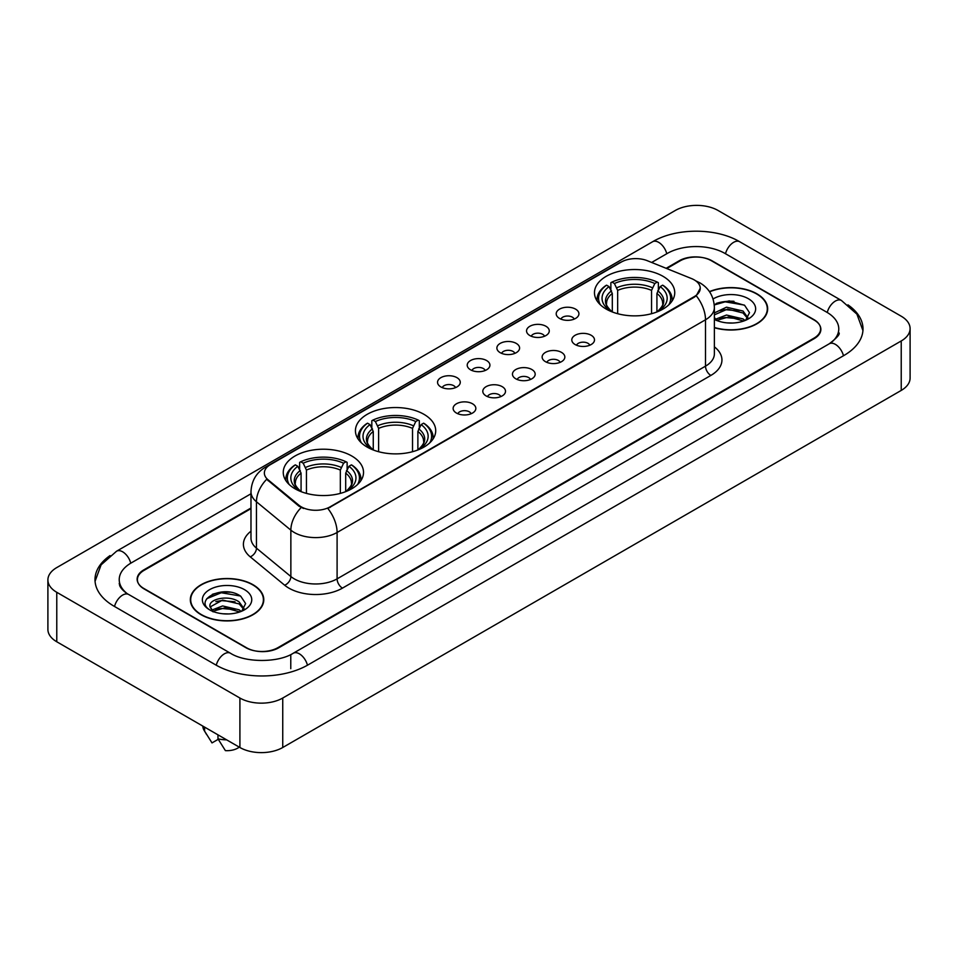 <?xml version="1.0" encoding="UTF-8"?>
<svg xmlns="http://www.w3.org/2000/svg" width="958" height="958" viewBox="0 0 958 958"><rect width="100%" height="100%" fill="white"/><g stroke="black" fill="none" stroke-linecap="round" stroke-linejoin="round"><path stroke-width="1.44" d="M423.951 414.323A40.14 23.172 0 0 0 380.218 409.305A40.14 23.172 0 0 0 355.43 430.705A40.14 23.172 0 0 0 367.189 447.099A40.14 23.172 0 0 0 410.934 452.116A40.14 23.172 0 0 0 435.71 430.705A40.14 23.172 0 0 0 423.951 414.323M351.766 455.996A40.14 23.172 0 0 0 308.033 450.979A40.14 23.172 0 0 0 283.257 472.378A40.14 23.172 0 0 0 295.004 488.772A40.14 23.172 0 0 0 338.749 493.789A40.14 23.172 0 0 0 363.525 472.378A40.14 23.172 0 0 0 351.766 455.996M662.996 276.311A40.14 23.172 0 0 0 619.251 271.294A40.14 23.172 0 0 0 594.475 292.705A40.14 23.172 0 0 0 606.234 309.087A40.14 23.172 0 0 0 649.967 314.104A40.14 23.172 0 0 0 674.743 292.705A40.14 23.172 0 0 0 662.996 276.311M559.532 318.427A11.364 6.562 180 0 1 557.281 316.571A11.364 6.562 180 0 1 561.041 308.416A11.364 6.562 180 0 1 575.602 309.147A11.364 6.562 180 0 1 577.854 316.571A11.364 6.562 180 0 1 559.532 318.427M574.213 319.098A6.814 3.94 0 0 0 572.393 317.182A6.814 3.94 0 0 0 565.675 316.188A6.814 3.94 0 0 0 560.921 319.098M529.87 335.551A11.364 6.562 180 0 1 527.619 333.695A11.364 6.562 180 0 1 531.379 325.54A11.364 6.562 180 0 1 545.94 326.271A11.364 6.562 180 0 1 548.192 333.695A11.364 6.562 180 0 1 529.87 335.551M544.551 336.234A6.814 3.94 0 0 0 542.719 334.318A6.814 3.94 0 0 0 536.013 333.312A6.814 3.94 0 0 0 531.259 336.234M500.208 352.676A11.364 6.562 180 0 1 497.956 350.82A11.364 6.562 180 0 1 501.717 342.665A11.364 6.562 180 0 1 516.266 343.407A11.364 6.562 180 0 1 518.529 350.82A11.364 6.562 180 0 1 500.208 352.676M514.889 353.358A6.814 3.94 0 0 0 513.057 351.442A6.814 3.94 0 0 0 506.339 350.448A6.814 3.94 0 0 0 501.585 353.358M470.534 369.8A11.364 6.562 180 0 1 468.282 367.944A11.364 6.562 180 0 1 472.043 359.801A11.364 6.562 180 0 1 486.604 360.531A11.364 6.562 180 0 1 488.855 367.944A11.364 6.562 180 0 1 470.534 369.8M485.215 370.483A6.814 3.94 0 0 0 483.395 368.567A6.814 3.94 0 0 0 476.677 367.573A6.814 3.94 0 0 0 471.923 370.483M440.872 386.936A11.364 6.562 180 0 1 438.62 385.08A11.364 6.562 180 0 1 442.38 376.925A11.364 6.562 180 0 1 456.942 377.656A11.364 6.562 180 0 1 459.193 385.08A11.364 6.562 180 0 1 440.872 386.936M455.553 387.607A6.814 3.94 0 0 0 453.721 385.691A6.814 3.94 0 0 0 447.015 384.697A6.814 3.94 0 0 0 442.261 387.607M575.123 344.545A11.364 6.562 180 0 1 572.86 342.689A11.364 6.562 180 0 1 576.632 334.546A11.364 6.562 180 0 1 591.182 335.276A11.364 6.562 180 0 1 593.433 342.689A11.364 6.562 180 0 1 575.123 344.545M589.805 345.227A6.814 3.94 0 0 0 587.972 343.311A6.814 3.94 0 0 0 581.255 342.317A6.814 3.94 0 0 0 576.5 345.227M545.449 361.669A11.364 6.562 180 0 1 543.198 359.813A11.364 6.562 180 0 1 546.958 351.67A11.364 6.562 180 0 1 561.52 352.4A11.364 6.562 180 0 1 563.771 359.813A11.364 6.562 180 0 1 545.449 361.669M560.131 362.352A6.814 3.94 0 0 0 558.31 360.436A6.814 3.94 0 0 0 551.592 359.442A6.814 3.94 0 0 0 546.838 362.352M515.787 378.805A11.364 6.562 180 0 1 513.536 376.949A11.364 6.562 180 0 1 517.296 368.794A11.364 6.562 180 0 1 531.858 369.525A11.364 6.562 180 0 1 534.109 376.949A11.364 6.562 180 0 1 515.787 378.805M530.469 379.476A6.814 3.94 0 0 0 528.636 377.56A6.814 3.94 0 0 0 521.93 376.566A6.814 3.94 0 0 0 517.176 379.476M486.125 395.929A11.364 6.562 180 0 1 483.874 394.073A11.364 6.562 180 0 1 487.634 385.918A11.364 6.562 180 0 1 502.184 386.649A11.364 6.562 180 0 1 504.435 394.073A11.364 6.562 180 0 1 486.125 395.929M500.806 396.612A6.814 3.94 0 0 0 498.974 394.696A6.814 3.94 0 0 0 492.256 393.69A6.814 3.94 0 0 0 487.502 396.612M456.451 413.054A11.364 6.562 180 0 1 454.2 411.198A11.364 6.562 180 0 1 457.96 403.055A11.364 6.562 180 0 1 472.522 403.785A11.364 6.562 180 0 1 474.773 411.198A11.364 6.562 180 0 1 456.451 413.054M471.132 413.736A6.814 3.94 0 0 0 469.312 411.82A6.814 3.94 0 0 0 462.594 410.826A6.814 3.94 0 0 0 457.84 413.736M691.532 278.574A20.441 11.807 180 0 1 694.263 279.904A20.441 11.807 180 0 1 700.25 288.25A20.441 11.807 180 0 1 694.263 296.597L330.139 506.818A20.441 11.807 180 0 1 298.932 505.249L268.06 479.79A20.441 11.807 180 0 1 264.36 473.024A20.441 11.807 180 0 1 270.348 464.666L621.251 262.073A20.441 11.807 180 0 1 647.44 260.756L691.532 278.574M250.984 508.626L144.059 570.357A22.717 13.113 0 0 0 137.401 579.626A22.717 13.113 0 0 0 144.059 588.907L245.799 647.644A22.717 13.113 0 0 0 277.928 647.644L813.941 338.174A22.717 13.113 0 0 0 820.599 328.905A22.717 13.113 0 0 0 813.941 319.625L712.201 260.887A22.717 13.113 0 0 0 680.072 260.887L666.768 268.563M831.221 342.581A40.895 23.615 0 0 0 838.777 328.905A40.895 23.615 0 0 0 826.79 312.212L725.05 253.475A40.895 23.615 0 0 0 667.223 253.475L651.656 262.456M250.984 493.777L131.21 562.933A40.895 23.615 0 0 0 119.223 579.626A40.895 23.615 0 0 0 126.779 593.301M239.907 698.035A30.297 17.483 0 0 0 282.742 698.035L901.227 340.964A30.297 17.483 0 0 0 910.1 328.594A30.297 17.483 0 0 0 901.227 316.224L718.093 210.497A30.297 17.483 0 0 0 675.258 210.497L56.773 567.579A30.297 17.483 0 0 0 47.9 579.937A30.297 17.483 0 0 0 56.773 592.307L239.907 698.035L239.907 747.503A30.297 17.483 0 0 0 282.742 747.503L901.227 390.421A30.297 17.483 0 0 0 910.1 378.063L910.1 328.594M47.9 579.937L47.9 629.406A30.297 17.483 0 0 0 56.773 641.776L239.907 747.503M110.05 555.58A65.132 37.602 0 0 0 94.998 579.626A65.132 37.602 0 0 0 114.074 606.222L215.813 664.96A65.132 37.602 0 0 0 307.913 664.96L843.926 355.49A65.132 37.602 0 0 0 863.002 328.905A65.132 37.602 0 0 0 847.95 304.86M714.381 327.732A36.727 21.208 0 0 0 767.669 308.811A36.727 21.208 0 0 0 756.916 293.819A36.727 21.208 0 0 0 709.459 291.603M253.032 584.727A36.727 21.208 0 0 0 212.999 580.141A36.727 21.208 0 0 0 190.331 599.72A36.727 21.208 0 0 0 201.084 614.725A36.727 21.208 0 0 0 241.117 619.311A36.727 21.208 0 0 0 263.785 599.72A36.727 21.208 0 0 0 253.032 584.727M700.25 288.25L696.25 295.771L694.263 297.208L327.84 508.47A26.501 15.304 60 0 1 337.096 532.48A30.297 17.483 180 0 1 294.262 532.48A30.297 17.483 180 0 1 290.861 530.145L256.457 501.776A30.297 17.483 180 0 1 250.984 491.753L250.984 538.121A30.297 17.483 0 0 0 256.457 548.156L290.861 576.524A30.297 17.483 0 0 0 294.262 578.86A30.297 17.483 0 0 0 337.096 578.86L705.507 366.16A30.297 17.483 0 0 0 714.381 353.789L714.381 307.422A30.297 17.483 180 0 1 705.507 319.78A26.501 15.304 -120 0 0 696.25 295.771M303.518 508.47L298.932 506.147L266.683 479.287A26.501 17.723 129.5 0 0 256.457 501.776L256.457 548.156A7.568 5.065 -50.5 0 1 250.254 556.849A37.865 21.866 180 0 1 250.984 531.187M250.984 508.003L143.784 569.89A22.717 13.113 0 0 0 137.138 579.171A22.717 13.113 0 0 0 143.784 588.44L246.601 647.8A22.717 13.113 0 0 0 278.73 647.8L814.216 338.641A22.717 13.113 0 0 0 820.862 329.372A22.717 13.113 0 0 0 814.216 320.092L711.399 260.732A22.717 13.113 0 0 0 679.27 260.732L666.145 268.312M230.088 592.224A30.297 17.483 0 0 0 212.353 594.331M733.972 301.303A30.297 17.483 0 0 0 716.249 303.411M714.381 327.492A36.344 20.992 0 0 0 767.298 308.811A36.344 20.992 0 0 0 756.652 293.974A36.344 20.992 0 0 0 709.603 291.819M726.811 322.858L732.583 323.038M715.482 319.242L726.511 315.038L743.049 318.906L745.049 320.511M716.297 320.463L728.882 316.906L743.049 320.87M714.381 317.481L716.656 320.439M714.381 312.919L726.511 307.183L743.049 311.051L747.97 317.84M714.381 314.859L727.553 309.099L743.049 313.003L747.575 318.355M714.381 319.385A24.692 14.25 0 0 0 748.402 318.894A24.692 14.25 0 0 0 748.402 298.728A24.692 14.25 0 0 0 713.063 298.98M745.635 320.271L749.503 312.667L744.606 305.303L729.218 300.884L714.225 304.5M714.273 304.967L725.17 301.83L744.282 305.075M719.721 310.667L725.17 309.674L738.929 310.883M719.662 318.535L725.17 317.529L738.905 318.727M201.348 614.569A36.344 20.992 0 0 0 240.961 619.119A36.344 20.992 0 0 0 263.402 599.72A36.344 20.992 0 0 0 252.756 584.883A36.344 20.992 0 0 0 213.143 580.332A36.344 20.992 0 0 0 190.702 599.72A36.344 20.992 0 0 0 201.348 614.569M222.915 613.779L228.687 613.946M211.598 610.162L222.627 605.947L239.165 609.815L241.165 611.432M212.413 611.384L224.998 607.827L239.165 611.779M209.934 606.007L212.772 611.348M209.958 606.486C208.209 598.894 229.046 594.415 239.165 601.971L244.074 608.761M210.042 606.989L222.591 600.079L239.165 603.923L243.691 609.264M241.751 611.18L245.619 603.588L240.721 596.211C223.394 583.757 192.606 600.175 210.389 610.234L211.275 610.773M244.518 589.649A24.692 14.25 0 0 0 209.598 589.649A24.692 14.25 0 0 0 209.598 609.803A24.692 14.25 0 0 0 244.518 609.803A24.692 14.25 0 0 0 244.518 589.649M202.821 726.092A24.237 13.987 0 0 0 204.15 730.427A24.237 13.987 0 0 0 204.593 731.11L212.005 742.905L218.244 739.301M204.593 731.11L204.593 727.11M213.143 611.851L210.018 606.869M217.981 734.846L217.981 738.834L225.393 750.629A15.148 8.742 0 0 0 239.249 747.12M217.981 738.834A24.237 13.987 0 0 0 226.651 739.851M206.772 598.69L221.274 592.739L240.386 595.996M215.837 601.576L221.274 600.594L235.045 601.804M215.766 609.456L221.274 608.45L235.021 609.647M612.306 311.961L612.306 293.471L609.06 286.61A32.56 18.801 0 0 0 609.06 309.925L608.45 310.272M610.869 289.711L610.869 282.694L611.946 282.083A36.045 20.813 0 0 1 657.284 282.083L654.805 283.52A32.56 18.801 0 0 0 614.413 283.52L617.659 290.382L617.659 313.709M651.56 313.709L651.56 290.382L654.805 283.52M600.391 304.812A36.045 20.813 0 0 1 606.582 285.173L605.504 285.795A37.566 21.687 0 0 0 597.05 299.507A37.566 21.687 0 0 0 597.145 301.004M657.284 282.083L658.362 282.694L658.362 289.711M606.582 285.173L609.06 286.61M614.413 283.52L611.946 282.083M609.06 309.925L612.042 311.865M672.085 301.004A37.566 21.687 0 0 0 672.169 299.507A37.566 21.687 0 0 0 663.714 285.795L662.637 285.173A36.045 20.813 0 0 1 668.828 304.812M660.769 310.272L660.158 309.925A32.56 18.801 0 0 0 660.158 286.61L662.637 285.173M657.188 311.865L660.158 309.925M660.158 286.61L656.925 293.471L656.925 311.961M373.261 449.973L373.261 431.471L370.027 424.61A32.56 18.801 0 0 0 370.027 447.937L369.417 448.284M371.824 427.723L371.824 420.706L372.901 420.095A36.045 20.813 0 0 1 418.239 420.095L415.76 421.52A32.56 18.801 0 0 0 375.38 421.52L378.614 428.382L378.614 451.709M412.527 451.709L412.527 428.382L415.76 421.52M361.358 442.824A36.045 20.813 0 0 1 367.549 423.185L366.471 423.795A37.566 21.687 0 0 0 358.005 437.507A37.566 21.687 0 0 0 358.1 439.015M418.239 420.095L419.317 420.706L419.317 427.723M367.549 423.185L370.027 424.61M375.38 421.52L372.901 420.095M370.027 447.937L372.997 449.865M433.04 439.015A37.566 21.687 0 0 0 433.136 437.507A37.566 21.687 0 0 0 424.669 423.795L423.592 423.185A36.045 20.813 0 0 1 429.783 442.824M421.724 448.284L421.113 447.937A32.56 18.801 0 0 0 421.113 424.61L423.592 423.185M418.143 449.865L421.113 447.937M421.113 424.61L417.88 431.471L417.88 449.973M301.075 491.646L301.075 473.144L297.842 466.295A32.56 18.801 0 0 0 297.842 489.61L297.231 489.957M299.638 469.396L299.638 462.379L300.716 461.768A36.045 20.813 0 0 1 346.054 461.768L343.587 463.193A32.56 18.801 0 0 0 303.195 463.193L306.44 470.055L306.44 493.382M340.341 493.382L340.341 470.055L343.587 463.193M289.172 484.497A36.045 20.813 0 0 1 295.363 464.858L294.286 465.468A37.566 21.687 0 0 0 285.831 479.18A37.566 21.687 0 0 0 285.915 480.688M346.054 461.768L347.131 462.379L347.131 469.396M295.363 464.858L297.842 466.295M303.195 463.193L300.716 461.768M297.842 489.61L300.812 491.538M360.855 480.688A37.566 21.687 0 0 0 360.95 479.18A37.566 21.687 0 0 0 352.496 465.468L351.418 464.858A36.045 20.813 0 0 1 357.609 484.497M349.55 489.957L348.94 489.61A32.56 18.801 0 0 0 348.94 466.295L351.418 464.858M345.958 491.538L348.94 489.61M348.94 466.295L345.694 473.144L345.694 491.646M268.06 479.79L268.06 480.688M298.932 505.249L298.932 506.147M330.139 506.818L330.139 507.429M694.263 296.597L694.263 297.208M307.458 665.223A12.119 6.993 -120 0 0 299.351 653.823A12.119 6.993 -120 0 0 293.292 653.224C278.383 662.864 245.332 662.864 230.435 653.224L128.695 594.487C127.486 594.044 121.582 590.02 119.726 585.757L119.223 583.338M216.268 665.223A12.119 6.993 -60 0 1 224.376 653.823A12.119 6.993 -60 0 1 230.435 653.224M114.529 606.486A12.119 6.993 -60 0 1 122.636 595.086A12.119 6.993 -60 0 1 128.695 594.487M95.058 581.338L101.093 564.861L116.577 551.209A12.119 6.993 60 0 1 122.636 551.808A12.119 6.993 60 0 1 130.755 563.208M116.577 551.209L652.602 241.739A12.119 6.993 60 0 1 658.649 242.338A12.119 6.993 60 0 1 666.768 253.726M652.602 241.739C676.228 227.681 716.045 227.681 739.684 241.739A12.119 6.993 120 0 0 733.624 242.338A12.119 6.993 120 0 0 725.505 253.726M862.942 330.606L856.907 314.128L841.423 300.477A12.119 6.993 120 0 0 835.364 301.075A12.119 6.993 120 0 0 827.245 312.476M843.471 355.753A12.119 6.993 -120 0 0 835.364 344.365A12.119 6.993 -120 0 0 829.305 343.766L293.292 653.224M282.742 747.503L282.742 698.035M56.773 641.776L56.773 592.307M901.227 390.421L901.227 340.964M290.777 668.672L290.777 655.068M342.449 588.128A7.568 4.371 60 0 1 337.096 578.86L337.096 532.48L705.507 319.78L705.507 366.16A7.568 4.371 60 0 0 710.86 375.428L342.449 588.128A37.865 21.866 180 0 1 288.909 588.128A37.865 21.866 180 0 1 284.658 585.218L250.254 556.849M714.381 307.422C713.866 296.525 709.076 288.358 700.023 282.921L696.191 281.053A26.501 12.418 112 0 0 695.843 280.922M268.096 466.223A26.501 15.304 -120 0 0 265.342 467.253C256.289 472.689 251.499 480.856 250.984 491.753M265.342 467.253L619.024 263.055A26.501 15.304 60 0 1 621.035 262.205M301.195 507.548A26.501 17.723 129.5 0 0 290.861 530.145L290.861 576.524A7.568 5.065 -50.5 0 1 284.658 585.218M714.381 346.856A37.865 21.866 180 0 1 710.86 375.428M612.306 293.471A28.021 16.178 0 0 0 606.594 303.255C605.827 304.692 607.516 307.398 611.647 311.41M651.56 290.382A28.021 16.178 0 0 0 617.659 290.382M611.515 290.825A29.123 16.813 0 0 0 611.515 311.314M652.35 287.735A29.123 16.813 0 0 0 616.868 287.735M657.715 311.314A29.123 16.813 0 0 0 657.715 290.825M657.571 311.41C661.703 307.41 663.391 304.692 662.637 303.255A28.021 16.178 0 0 0 656.925 293.471M373.261 431.471A28.021 16.178 0 0 0 367.549 441.267C366.782 442.692 368.471 445.41 372.614 449.41M412.527 428.382A28.021 16.178 0 0 0 378.614 428.382M372.47 428.837A29.123 16.813 0 0 0 372.47 449.326M413.317 425.735A29.123 16.813 0 0 0 377.823 425.735M418.67 449.326A29.123 16.813 0 0 0 418.67 428.837M418.538 449.41C422.67 445.422 424.358 442.704 423.592 441.267A28.021 16.178 0 0 0 417.88 431.471M301.075 473.144A28.021 16.178 0 0 0 295.363 482.94C294.597 484.365 296.285 487.083 300.429 491.083M340.341 470.055A28.021 16.178 0 0 0 306.44 470.055M300.285 470.51A29.123 16.813 0 0 0 300.285 490.999M341.132 467.42A29.123 16.813 0 0 0 305.65 467.42M346.485 490.999A29.123 16.813 0 0 0 346.485 470.51M346.353 491.083C350.484 487.095 352.173 484.377 351.406 482.94A28.021 16.178 0 0 0 345.694 473.144M838.777 332.618C840.465 333.839 837.304 337.551 829.305 343.766M739.684 241.739L841.423 300.477M619.024 263.055L623.886 260.792M767.298 311.841L767.298 308.811M263.402 602.762L263.402 599.72M206.605 734.546L204.15 730.427M190.702 602.762L190.702 599.72M597.05 300.872L597.05 299.507M672.169 300.872L672.169 299.507M358.005 438.872L358.005 437.507M433.136 438.872L433.136 437.507M285.831 480.545L285.831 479.18M360.95 480.545L360.95 479.18"/></g></svg>
